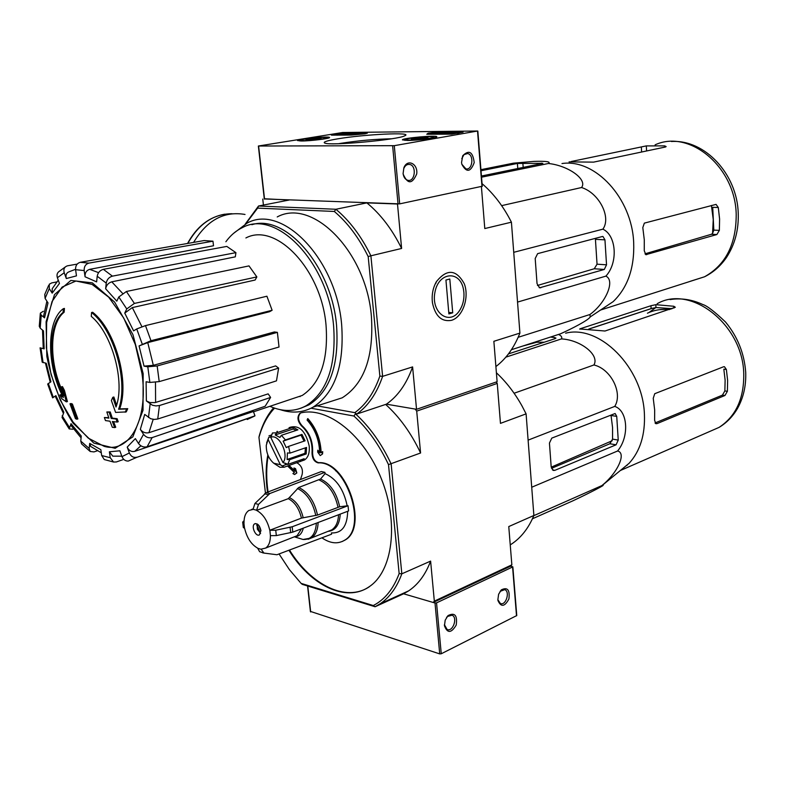 <?xml version="1.0" encoding="UTF-8"?>
<svg xmlns="http://www.w3.org/2000/svg" width="785" height="785" viewBox="0 0 785 785"><rect width="100%" height="100%" fill="white"/><g stroke="black" fill="none" stroke-linecap="round" stroke-linejoin="round"><path stroke-width="1.18" d="M451.601 134.156L463.081 132.174L434.272 132.469L428.119 133.214L426.775 134.255L451.601 134.156M394.286 145.676L477.476 131.026L342.711 132.498L258.373 146.02L394.286 145.676L399.673 203.874L481.97 186.31M337.619 138.867C364.26 134.294 414.146 131.9 404.805 135.766C398.25 139.789 329.769 146.02 324.715 143.056C322.674 142.056 326.972 140.662 337.619 138.867M301.381 140.996L297.515 140.544C297.162 138.984 330.691 135.854 329.543 137.552C329.955 138.592 310.104 141.035 301.381 140.996M407.356 140.446L402.411 139.867C401.959 138.072 437.922 134.892 436.784 136.835C437.245 138.003 417.159 140.476 407.356 140.446M364.839 133.833L367.36 133.156L343.742 133.391L331.447 135.148L351.317 135.069L364.839 133.833M461.551 162.446L462.767 155.695C469.047 149.533 472.855 151.839 474.209 162.603C470.588 172.268 466.467 172.818 461.825 164.232L461.551 162.446M403.078 173.72L403.882 167.774C407.386 158.413 418.15 163.731 416.707 173.966C412.154 184.357 407.621 184.367 403.117 174.015L403.078 173.72M264.525 198.958L399.673 203.874M338.698 143.704L341.024 143.302C358.382 140.623 375.24 139.112 391.597 138.778M403.107 173.465L403.765 168.559C405.148 165.429 407.14 164.055 409.721 164.448C417.002 165.743 414.941 182.365 407.768 180.285C405.227 179.49 403.686 177.302 403.127 173.711L403.107 173.465M461.776 158.619L464.013 154.606L467.575 153.536C474.336 154.655 472.55 170.718 465.878 168.853L461.825 164.232M346.941 134.578L352.053 133.695L346.931 134.529L347.676 134.52L346.999 135.108M347.343 135.108L347.294 134.578M347.735 135.108L347.676 134.52M350.012 135.079L352.161 134.735L352.053 133.695M347.117 134.392L336.902 135.206M360.295 134.264L352.122 134.343M458.97 133.322L434.37 133.558L428.217 134.304L428.119 133.214M417.492 139.22L417.365 137.846L420.995 138.739L425.686 137.287L428.051 137.738L413.459 139.396L411.252 138.896L417.365 137.846L425.686 137.287L425.774 138.288M409.603 140.064C406.188 140.064 404.952 139.818 405.874 139.328C408.357 137.895 431.377 135.864 433.408 136.894C436.519 137.689 418.523 140.083 409.603 140.064M312.116 139.779L311.988 138.572L315.325 139.396L319.593 138.042L321.173 138.503L307.445 140.015L305.914 139.553L311.988 138.572L319.593 138.042L319.672 138.857M303.618 140.633C300.91 140.643 299.948 140.446 300.714 140.044C302.941 138.768 324.754 136.737 326.442 137.64C329.209 138.337 311.498 140.672 303.618 140.633M310.625 611.476L439.718 653.895L441.258 653.768L516.765 615.558L512.85 566.858L510.692 566.142L511.849 564.837L508.768 526.568L533.879 515.48L526.097 413.862L500.467 423.37L497.248 383.433L496.179 382.03M497.867 599.711L498.612 594.255L501.379 589.839C507.522 586.856 510.024 589.918 508.896 599.014C504.657 606.844 501.007 607.355 497.965 600.554L497.867 599.711M444.457 625.714L445.193 620.189L448.029 615.607C454.8 612.202 457.527 615.361 456.213 625.066C451.326 633.25 447.411 633.505 444.467 625.831L444.457 625.714M245.312 224L258.53 206.013L257.627 208.123L334.322 211.459C347.618 222.704 358.902 237.737 368.185 256.567L379.861 376.084L382.619 376.349C376.771 393.422 368.136 405.992 356.724 414.058L355.438 413.823C369.656 426.785 381.549 443.486 391.136 463.915L401.832 573.815L399.153 573.58C393.393 589.005 384.758 599.661 373.277 605.539L301.087 583.373L302.284 584.354L375.093 606.746L403.588 593.794L435.008 603.008L436.548 602.87L512.85 566.858M446.528 617.461L447.371 616.5L452.042 615.205C458.038 617.403 452.857 632.367 447.097 629.452L444.408 624.703M500.074 591.37L504.755 589.633C510.407 591.586 505.805 606.108 500.359 603.469L497.867 599.74M482.059 183.641C493.696 193.679 503.479 206.524 511.418 222.184L519.915 333.095L493.863 341.298L497.111 381.706L416.541 409.309L412.606 366.909L382.619 376.349L370.893 255.802L401.616 248.452L397.495 204.002L366.85 202.873L335.901 209.261C349.678 220.781 361.345 236.295 370.893 255.802L368.185 256.567M317.091 405.855L354.82 412.645L356.724 414.058L386.397 404.177L416.541 409.309M91.57 312.518C114.149 329.985 128.75 382.373 118.594 409.211L119.663 408.906C129.829 382.079 115.248 329.71 92.659 312.263L91.57 312.518L91.276 316.384C112.176 333.537 125.355 381.932 116.033 407.013L112.804 397.308L113.884 397.004L116.592 405.237M112.804 397.308L111.382 400.507L115.601 412.419L126.257 411.909L127.739 408.671L119.663 408.906M125.188 412.223L126.67 408.975L127.739 408.671M126.67 408.975L118.594 409.211M63.085 312.459L63.359 308.682L64.439 308.436L64.154 312.204L63.085 312.459C47.365 324.47 48.032 366.988 63.663 396.003L61.416 386.887L62.476 386.603L64.419 390.351L67.412 401.567L66.352 401.861L63.359 390.636L64.419 390.351M62.564 395.944L60.877 394.669L59.827 394.953L63.379 397.534C46.56 366.487 46.109 320.751 63.359 308.682M59.827 394.953L61.779 398.731L66.352 401.861M63.359 390.636L61.416 386.887M62.319 390.783C48.866 362.013 49.416 323.567 64.154 312.204M71.347 404.324L69.993 403.814L71.043 403.519L72.406 404.03L71.347 404.324L76.822 419.21L77.872 418.915L72.406 404.03M69.993 403.814L75.468 418.68L76.822 419.21M104.376 417.532L105.475 420.583L109.998 421.211L112.324 427.285L114.669 427.58L112.334 421.506L117.161 422.065L116.062 418.994L111.234 418.444L109.164 412.262L110.234 411.958L106.838 411.978L108.899 418.15L104.376 417.532L108.732 417.679M111.234 418.444L112.304 418.13L110.234 411.958M109.164 412.262L106.838 411.978M114.669 427.58L115.729 427.266L113.57 421.663M117.161 422.065L118.221 421.751L117.122 418.68L112.304 418.13M116.062 418.994L117.122 418.68M159.453 405.521L155.98 405.923L152.378 405.217L146.363 400.929L149.945 402.538L154.979 402.617L275.633 365.898L278.626 368.096L159.453 405.521L157.736 419.013L276.477 380.853L278.626 368.096M146.363 400.929L146.108 381.745L149.866 382.442L159.208 381.608L279.028 347.009L277.38 332.359L157.167 365.957L159.208 381.608M157.167 365.957L147.806 366.801L144.038 366.144L153.33 365.319L274.348 331.957L277.38 332.359M272.12 310.271L269.52 311.724L147.757 342.603L139.073 345.92L150.975 340.7L272.12 310.271L266.91 296.22L145.48 325.608L150.975 340.7M145.48 325.608L136.727 328.944L133.597 330.877L124.746 313.078L126.758 308.937L134.392 303.422L256.852 276.928L255.115 280.029L132.312 307.592L141.908 326.678M256.852 276.928L249.002 265.899L126.405 291.49L118.8 296.985L116.818 301.146L105.641 288.772L106.23 283.1C106.937 279.48 108.997 277.164 112.402 276.143L235.922 252.652L235.314 256.842L111.764 281.825L122.44 293.217M235.922 252.652L226.796 246.411L103.355 269.324C99.95 270.325 97.899 272.63 97.203 276.232L96.633 281.884L85.055 276.781L84.181 270.56C83.995 266.615 85.555 264.133 88.872 263.122L212.961 241.191L213.51 245.764L89.686 269.343L98.576 272.65M212.961 241.191L204.09 240.563L80.276 262.298C76.969 263.299 75.409 265.762 75.596 269.687L76.469 275.869L66.313 278.538L64.223 272.758C63.281 269.206 64.331 266.9 67.392 265.83L77.205 264.094M65.243 266.998L59.395 271.247C57.197 272.66 56.52 274.809 57.383 277.713L59.454 283.454L52.193 293.139L49.269 288.615L49.278 284.219L51.79 282.894L56.746 281.952M48.621 285.455L44.745 294.493L45.088 298.369L47.993 302.882L44.539 317.856L41.242 315.168L40.369 313.117L43.342 311.252M40.3 313.598L39.27 326.275L40.192 328.159L43.46 330.868L44.156 348.874L40.084 347.834M40.094 347.902L42.194 362.179L46.266 363.269L50.917 381.814L47.689 384.061L52.624 397.848L55.882 395.66L55.254 396.278L63.359 413.273M55.882 395.66L63.85 412.253L62.044 417.483L69.208 428.934M72.868 429.218L69.217 428.924L71.023 423.674L70.935 425.411L81.081 437.853M71.023 423.674L81.267 436.038L80.767 441.082L81.542 443.868L90.157 451.463L93.955 451.915L97.35 450.786M90.157 451.463L89.176 448.471L89.696 443.407L90.697 446.439L101.294 452.788M89.696 443.407L100.853 449.687L101.677 455.545L104.287 459.549L113.55 462.031L116.366 461.953L123.765 459.382M113.55 462.022L110.214 457.694L109.39 451.797L112.785 456.163L121.803 456.173M109.39 451.797L119.86 450.796L121.969 456.635C123.265 459.627 125.364 461.109 128.269 461.08L136.512 457.449L128.269 461.08M136.865 457.204C133.519 457.94 131.017 456.527 129.348 452.974L127.229 447.087C128.868 450.629 131.36 452.052 134.706 451.355L253.398 411.517L254.978 415.824L136.512 457.449L254.468 416.138L247.216 419.504M127.229 447.087L135.363 438.609L138.523 443.505C140.829 446.459 143.684 447.548 147.109 446.773L265.153 406.257L270.609 397.426L152.162 437.588L147.109 446.773M152.162 437.588C148.718 438.354 145.843 437.255 143.518 434.291L140.338 429.375C142.635 432.309 145.5 433.418 148.924 432.692L268.146 393.864L270.609 397.426M140.338 429.375L144.715 414.421L150.691 418.729L154.282 419.425L157.736 419.013M254.978 415.824L254.468 416.138M44.156 348.874L43.253 348.354L42.498 330.073M44.539 317.856L43.656 315.766L46.904 301.195M52.193 293.139L52.232 288.684L58.267 280.166M66.313 278.538C65.361 274.956 66.44 272.63 69.561 271.581L75.556 269.294M85.055 276.781C84.859 272.866 86.399 270.383 89.686 269.343M105.641 288.772C106.348 285.19 108.389 282.875 111.764 281.825M124.746 313.078L132.312 307.592M334.322 211.459L335.901 209.261L258.53 206.013L289.204 200.018L264.27 198.752M263.426 205.052L262.749 199.047M451.404 320.349C441.582 322.007 435.263 316.169 432.457 302.833C431.524 295.121 432.839 288.046 436.411 281.629C446.95 268.627 456.232 269.304 464.249 283.679C469.616 297.397 462.728 317.238 451.404 320.349M511.418 222.184L484.787 228.553L481.411 186.604M277.223 216.945C312.489 197.545 366.467 251.769 371.413 316.551C373.915 356.743 364.181 383.826 342.221 397.809L327.306 402.587M300.076 396.631L299.566 396.346M245.862 223.715L257.627 208.123M379.861 376.084C374.16 392.559 365.82 404.746 354.82 412.645M401.616 248.452C392.176 229.328 380.588 214.138 366.85 202.873M399.153 573.58L388.506 464.622L420.583 452.994L416.707 411.114L415.216 409.083L386.397 404.177C397.897 396.16 406.63 383.737 412.606 366.909M519.915 333.095C514.195 347.559 506.188 358.725 495.894 366.566M233.331 233.547L247.177 223.068C282.129 203.501 336.304 258.883 341.661 324.774C344.409 365.633 334.881 393.089 313.097 407.14C302.912 412.714 291.961 413.558 280.235 409.662M225.874 241.751C230.525 235.353 236.03 230.643 242.388 227.621C276.075 208.663 328.346 262.308 333.615 326.03C336.323 365.614 327.168 392.186 306.14 405.747C294.895 411.831 282.816 412.017 269.912 406.306M245.891 237.953C275.829 221.919 321.359 269.314 326.03 325.098C328.493 359.736 320.574 383.188 302.254 395.444L289.537 399.712M251.867 224.696C285.622 213.844 331.584 266.233 336.539 325.216C339.238 364.74 330.053 391.273 309.005 404.834L300.645 408.298M481.44 176.026L542.857 163.339L517.393 163.447L481.019 170.757M511.418 349.727L560.451 333.821C571.863 328.709 588.603 320.113 590.202 316.924L589.947 314.51C605.971 302.794 615.469 280.343 605.873 276.134C618.207 262.828 616.529 235.451 602.89 229.161C611.554 217.219 599.014 192.943 581.548 187.527C587.818 179.52 568.252 165.547 548.411 163.486C551.099 161.72 546.35 161.013 534.163 161.376L513.41 163.172L480.93 169.668M548.411 163.486L481.539 177.204M581.548 187.527L501.644 205.641M602.89 229.161L513.733 252.319M605.873 276.134L517.541 302.088M589.947 314.51L518.169 337.305M604.293 269.461L606.53 264.82L604.95 239.847L602.978 236.53L602.203 236.55L537.627 253.653L535.193 258.52L537.038 283.63L539.589 287.801L604.293 269.461L594.265 268.755L537.431 285.485M604.95 239.847L595.432 239.337L597.042 264.182L594.265 268.755M711.416 205.474L713.251 219.525L712.574 233.41L713.81 230.113L712.721 207.319L718.295 207.495L716.057 204.394L644.348 223.126L642.807 227.591L644.279 239.719L644.259 250.778L645.878 254.674L716.882 234.529L719.364 230.368L719.59 218.976L718.295 207.495M712.574 233.41L711.416 234.273L644.995 253.83M569.066 161.887L593.588 162.132L665.474 146.991L666.151 146.579L664.64 145.882L646.3 145.902L571.264 161.504M561.981 163.545C594.952 158.433 631.974 198.026 633.681 242.634C634.574 267.871 627.735 287.536 613.183 301.617L590.202 316.924M655.102 144.832C689.358 128.975 735.398 166.803 736.202 214.403C736.251 244.125 725.693 264.918 704.538 276.781L600.535 310.046M193.61 242.408C206.936 220.183 224.068 210.861 245.028 214.462M463.896 292.452C464.347 299.173 462.924 305.159 459.637 310.409C449.785 326.275 430.808 312.901 434.919 292.363C438.511 271.698 460.236 269.991 463.503 289.567L463.896 292.452M452.719 312.822L448.883 313.931L445.939 280.039L449.805 279.009L452.719 312.822L448.745 312.401M282.992 462.63L270.747 437.353C279.038 433.212 289.567 454.849 282.992 462.63L285.966 463.513M270.747 437.353L272.464 432.977L276.673 432.8L275.211 434.929L279.911 437.461L281.383 435.312L285.426 439.934L283.13 441.131L286.27 447.597L288.576 446.4L290.028 453.112L287.428 452.925L287.124 459.48L289.724 459.657L287.722 464.445L285.544 463.278L285.171 463.788M565.642 333.203C599.308 324.234 642.817 367.341 644.407 414.048C645.27 434.664 640.187 451.071 629.148 463.268L620.346 470.509M558.508 334.449C561.363 335.725 562.345 337.216 561.442 338.914C580.733 339.905 599.868 355.055 593.911 364.976C610.858 368.852 623.074 393.02 614.753 406.404C627.892 410.643 629.521 436.745 617.579 451.002C626.803 452.955 617.403 473.237 601.879 485.591L602.075 485.552C607.806 483.55 590.134 492.735 572.864 500.84L532.436 518.777M508.464 353.907L555.073 338.678L555.966 338.09L554.602 337.55L550.422 337.069M544.211 342.231L536.803 342.231L522.741 346.057M618.237 440.081L616.735 416.374L615.126 413.509L551.796 438.108L549.441 443.074L551.188 466.859L553.248 470.431L554.828 470.352L616.068 444.81L618.237 440.081L612.555 439.129L612.555 427.452L611.044 415.491L616.735 416.374M551.482 468.351L609.866 443.751L612.555 439.129M433.192 602.468L434.331 601.143L430.612 561.098L401.832 573.815C396.867 587.357 389.645 597.356 380.156 603.802L408.691 590.84L403.588 593.794L433.192 602.468L510.692 566.142M260.924 530.915L258.962 525.567M260.885 530.375L259.531 534.791C255.822 537.44 250.729 525.96 254.674 523.84C257.598 523.193 259.668 525.371 260.885 530.375M243.33 527.471L244.645 528.423C246.951 537.921 251.269 544.486 257.608 548.107L259.649 551.718L263.888 553.062L261.15 549.137L265.615 548.087L294.64 536.695M269.883 530.277L269.775 530.248C267.41 520.514 263.004 513.9 256.567 510.378L288.291 498.671L298.722 487.485L320.565 479.036C330.2 483.521 336.569 492.754 339.67 506.757L348.03 505.736L292.187 526.764L275.721 530.218L269.883 530.277L270.403 535.615C270.442 541.699 268.843 545.86 265.615 548.087M256.567 510.378L258.5 504.392L269.854 493.52L324.921 472.334L325.068 473.64L320.565 479.036M324.921 472.334L321.34 471.53L266.292 492.637L254.948 503.47L253.015 509.445L248.894 510.456C245.558 512.713 243.929 516.942 244.007 523.144L242.702 522.094L244.047 520.69M339.67 506.757L317.523 515.078L301.44 518.11L269.775 530.248M270.511 535.655L276.34 535.596L292.795 532.122L348.579 510.947L348.03 505.736M347.676 511.29C347.284 526.166 341.867 533.378 331.427 532.917L331.564 534.192L276.948 554.75L263.897 553.062M316.384 523.163C315.521 534.418 311.076 539.854 303.069 539.481L311.38 537.97L308.103 539.295M303.069 539.481L294.346 536.812M317.326 473.07L314.304 474.228M347.107 505.511C343.614 489.281 336.265 478.654 325.068 473.64M289.047 427.678L290.784 427.099C299.693 425.176 305.826 431.485 309.202 446.027C309.751 452.857 308.191 457.508 304.501 459.961L302.117 460.795M267.832 454.888C265.713 466.418 265.615 478.85 267.518 492.166M288.929 550.246C310.526 585.306 345.675 602.831 368.872 586.935C392.677 571.735 399.114 523.261 381.52 479.193C364.171 435.027 327.414 406.198 300.665 412.939L299.958 413.214C296.897 416.835 297.407 421.054 301.479 425.872L302.019 425.686C297.947 420.878 297.446 416.658 300.508 413.047L300.733 412.93M296.759 462.797L297.898 463.385C301.754 466.182 303.147 469.97 302.058 474.748L300.449 479.537M321.909 537.823C330.112 543.446 337.56 544.299 344.272 540.404C368.558 527.844 345.92 460.648 318.219 462.895L318.769 462.699C314.765 461.609 312.705 458.254 312.587 452.631C313.127 441.621 309.604 432.643 302.019 425.686M301.479 425.872C309.064 432.82 312.587 441.808 312.037 452.817C312.165 458.45 314.226 461.806 318.219 462.895M311.056 408.22L353.917 416.03C367.655 428.669 379.184 444.869 388.506 464.622M265.448 493.068L258.952 437.373C262.268 425.411 267.469 415.667 274.554 408.131M301.087 583.373L289.42 569.665L279.058 553.955M289.037 465.495L294.797 470.843M293.953 467.978L295.552 468.645L296.838 472.953L294.571 474.533L296.563 473.051L295.288 468.733L293.953 467.978L294.905 471.196L288.772 465.593M268.176 455.732C266.243 466.987 266.203 479.066 268.048 491.959M289.469 550.04C311.056 585.08 346.205 602.595 369.401 586.699M342.064 541.571L344.811 540.188C369.097 527.628 346.46 460.452 318.769 462.699M321.163 452.69C320.604 439.404 316.169 428.041 307.848 418.611L307.082 420.024C315.089 429.13 319.289 440.061 319.681 452.817L317.807 450.197L319.681 452.337M322.301 454.044L322.713 451.64L322.566 453.946L320.201 455.585L322.566 453.946M434.331 601.143L511.849 564.837M416.707 411.114L497.248 383.433M526.097 413.862L521.897 405.737C514.675 392.853 506.178 381.873 496.395 372.777M510.25 544.878L511.251 544.24C520.985 537.853 528.531 528.256 533.879 515.48M380.156 603.802L375.093 606.746L373.277 605.539M408.691 590.84C418.248 584.393 425.558 574.483 430.612 561.098M420.583 452.994C411.242 433.232 399.594 417.041 385.641 404.422M258.952 437.373L259.148 436.264C262.268 424.832 267.096 415.343 273.622 407.808M353.917 416.03L355.438 413.823M322.449 451.738L320.888 452.886C320.358 439.561 315.923 428.168 307.573 418.699M317.807 450.197L317.689 452.072L320.201 455.585M287.585 466.005L294.414 472.501L292.933 473.6L294.571 474.533M273.7 463.189L279.951 467.271L284.18 467.203L280.343 464.7L273.7 463.189C268.627 458.705 266.154 452.729 266.272 445.272L268.745 437.402L270.943 436.676M280.343 464.7L268.136 439.482M266.645 442.907L268.745 437.402M290.028 453.112L306.533 447.45L306.189 453.956L304.982 453.298L305.394 447.842M289.724 459.657L306.189 453.956M287.722 464.445L304.178 458.705L301.793 460.913L304.501 459.961M284.18 467.203L301.793 460.913M268.98 435.822L271.934 434.861M276.673 432.8L293.217 427.364L297.927 429.846L281.383 435.312M285.426 439.934L301.96 434.409L305.09 440.807L288.576 446.4M296.318 430.376L293.139 429.032L293.217 427.364M275.211 434.929L293.139 429.032M304.05 441.16L301.048 435.135L301.96 434.409M283.13 441.131L301.048 435.135M287.124 459.48L304.982 453.298M300.606 461.452L299.978 460.167M282.522 465.858L287.192 464.161M260.6 533.408L257.352 529.227L257.097 523.909M260.198 533.172L256.95 524.351M612.231 440.728L551.217 467.163M653.238 398.309L654.661 409.917L654.621 420.377L655.887 423.694L657.016 423.615L724.977 395.473L727.391 391.283L727.626 380.489L726.37 369.48L724.437 366.713L723.623 366.752L654.729 393.707L653.238 398.309M626.175 465.711L627.107 465.299M580.969 329.062L579.654 329.043L580.488 328.66L650.951 305.728L655.809 304.678L673.815 306.268L675.316 307.259L605.009 331.015L580.969 329.062M672.146 308.672L655.966 307.543L651.118 308.613L650.951 305.728M588.809 329.023L651.118 308.613M655.053 422.958L722.416 395.14L724.859 390.95L725.124 380.175L723.829 369.166L726.37 369.48M561.442 338.914L505.825 357.165M593.911 364.976L514.096 393.246M614.753 406.404L528.109 440.13M617.579 451.002L531.72 487.24M601.879 485.591L533.8 515.666M286.319 463.69L286.662 464.406M477.535 131.154L481.98 186.487M258.608 146.049L264.545 199.105M392.637 145.824L398.034 204.021M339.041 134.853L338.934 133.823M343.85 134.421L343.742 133.391M434.37 133.558L434.272 132.469M512.595 567.133L516.51 615.842M436.548 602.87L441.258 653.768M307.789 586.042L310.683 611.937M435.008 603.008L439.718 653.895M104.238 446.351L88.244 438.118L73.084 422.094L60.268 400.114L51.064 374.455L46.344 347.696L46.649 322.507L52.045 301.509L62.123 287.065L75.939 281.02L92.071 284.396L108.673 297.152L123.736 318.033L135.334 344.586L141.977 373.513C148.62 419.897 129.456 453.72 104.238 446.351M143.164 373.611L143.027 410.29L132.851 436.872L115.169 448.304L93.817 443.103L72.976 423.036C60.582 403.47 51.869 381.245 46.835 356.37L46.089 321.703L54.499 294.581L70.856 280.451L92.306 282.845L114.62 302.088L132.959 334.675L143.164 373.611M150.141 404.01L148.473 417.512M147.806 366.801L149.866 382.442M139.073 345.92L144.038 366.144M136.727 328.944L142.222 344.046M118.8 296.985L126.758 308.937M97.203 276.232L106.23 283.1M75.596 269.687L84.181 270.56M57.383 277.713L64.223 272.758M45.088 298.369L49.269 288.615M40.192 328.159L41.242 315.168M43.087 362.68L40.977 348.324M53.252 397.23L48.297 383.433M69.296 427.207L62.152 415.805M89.176 448.471L80.767 441.082M110.214 457.694L101.677 455.545M129.348 452.974L121.969 456.635M143.518 434.291L138.523 443.505M140.878 445.792L134.706 451.355M153.203 419.337L148.924 432.692M155.479 382.354L155.607 402.46M147.757 342.603L153.33 365.319M126.405 291.49L134.392 303.422M103.355 269.324L112.402 276.143M80.276 262.298L88.872 263.122M597.042 264.182L606.53 264.82M539.187 287.653L540.816 287.791M671.43 141.486C705.077 139.347 737.203 174.319 738.243 213.314C738.783 229.848 734.878 244.547 726.537 257.392C720.659 265.958 713.33 272.424 704.538 276.781L690.358 281.265M664.709 147.148L664.64 145.882M646.595 150.965L646.3 145.902M641.62 152.005L641.335 147.001M645.633 254.585L646.752 254.654M711.416 234.273L716.882 234.529M713.81 230.113L719.364 230.368M517.786 168.608L517.393 163.447M523.193 167.499L522.849 162.966M541.522 163.761L541.483 163.133M187.821 243.419C198.821 223.735 213.569 213.834 232.056 213.726M554.691 338.806L554.602 337.55M536.803 342.231L536.744 341.504M609.866 443.751L616.068 444.81M552.395 469.881L554.828 470.352M261.17 549.294L257.627 548.264M252.996 509.279L256.548 510.221M244.547 528.393L243.909 523.114M288.291 498.671C294.748 502.076 299.124 508.562 301.44 518.11M301.479 528.825L297.113 535.723L294.709 536.665M289.645 497.68C296.298 501.154 300.812 507.816 303.167 517.658M303.295 528.138C301.901 533.81 298.967 536.685 294.503 536.754M297.378 488.466C306.601 492.911 312.744 501.929 315.796 515.529M298.722 487.485C308.142 491.999 314.412 501.193 317.523 515.078M318.111 522.506C317.827 529.993 315.58 535.144 311.38 537.97L328.336 531.239M319.25 479.998C328.689 484.414 334.94 493.48 337.992 507.198M338.541 514.754C338.178 522.054 335.911 527.098 331.721 529.895L328.385 531.219M340.239 514.106C339.542 524.88 335.47 530.631 328.012 531.366M312.037 452.817L312.587 452.631M266.292 492.637L269.854 493.52M264.594 493.765L268.156 494.658M254.948 503.47L258.5 504.392M264.241 553.15L262.425 552.748M275.721 530.218L276.34 535.596M290.097 527.343L290.705 532.711M292.187 526.764L292.795 532.122M647.429 313.215C654.19 310.026 661.51 308.819 669.389 309.594M657.192 303.716C690.721 284.141 743.091 324.715 743.758 373.994C744.052 398.623 735.82 416.423 719.04 427.403L708.423 432.044M655.966 307.543L655.809 304.678M673.913 308.093L673.815 306.268M724.859 390.95L727.391 391.283M722.416 395.14L724.977 395.473M655.357 423.36L657.016 423.615M648.881 312.558L655.858 307.553M477.829 131.066L482.275 186.379M258.373 146.02L264.3 199.056M403.765 168.559L403.882 167.774M409.721 164.448L407.984 164.428M462.493 156.647L462.767 155.695M467.575 153.536L466.045 153.536M405.58 139.681L404.981 140.407M433.644 137.09L434.419 137.748M300.469 140.348L299.958 140.986M326.629 137.797L327.316 138.366M307.563 585.973L310.438 611.721M444.438 624.938L444.467 625.831M447.371 616.5L448.029 615.607M452.042 615.205L451.296 614.979M497.876 599.887L497.965 600.554M500.653 590.752L501.379 589.839M504.755 589.633L504.048 589.437M45.422 363.112L50.22 382.246M313.097 407.14L342.221 397.809M306.14 405.747L309.005 404.834M302.254 395.444L253.506 411.811M432.388 301.774L432.457 302.833M435.822 283.375L436.411 281.629M602.409 236.501L602.978 236.53M187.556 243.468C196.662 226.737 209.045 216.974 224.726 214.177M629.148 463.268L602.075 485.552M251.435 509.514L252.966 508.955M511.251 544.24L510.23 544.702M276.85 431.524L277.39 431.348M299.958 413.214L300.508 413.047M344.272 540.404L344.811 540.188M243.311 527.481L242.673 522.094M254.674 523.84L255.4 523.566M256.764 525.44L256.921 524.635M335.597 470.107L335.666 470.843M659.233 309.722L670.959 309.074M620.307 470.539L719.04 427.403C726.596 422.87 732.709 416.609 737.39 408.642C743.424 397.858 746.201 385.749 745.711 372.325C744.298 353.397 737.566 336.628 725.517 322.007C714.438 311.498 706.883 305.679 702.83 304.541C692.007 299.487 681.076 297.839 670.056 299.585M588.976 329.043L652.61 308.191"/></g></svg>
